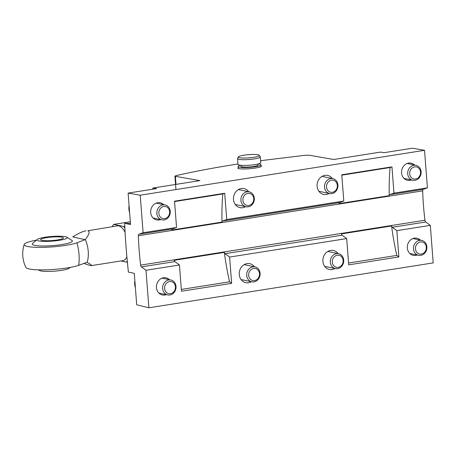 <?xml version="1.0" encoding="UTF-8"?>
<svg xmlns="http://www.w3.org/2000/svg" width="456" height="456" viewBox="0 0 456 456"><rect width="100%" height="100%" fill="white"/><g stroke="black" fill="none" stroke-linecap="round" stroke-linejoin="round"><path stroke-width="0.68" d="M127.703 263.579L127.52 263.608A342.809 156.955 -99 0 0 128.41 272.095L134.286 273.332L136.703 304.779L148.884 307.794L145.994 270.265L141.417 266.885A1.904 0.872 -99 0 1 140.63 265.118A152.361 69.757 -99 0 1 138.367 235.752A1.904 0.872 -99 0 1 138.909 234.264L143.11 232.737L176.557 227.453L174.534 201.181L224.711 193.258L226.729 219.53L343.801 201.045L341.778 174.773L391.955 166.85L393.973 193.122L427.426 187.843L424.536 150.309L412.429 148.206L383.998 152.692L380.538 152.093L333.707 159.486L309.168 155.217L305.201 155.274L260.61 160.689M237.941 164C214.594 167.631 193.925 171.524 175.942 175.685L174.922 176.136L175.372 176.341L199.91 180.61L153.085 188.003L156.545 188.607L128.113 193.099L140.22 195.202L424.536 150.309M130.45 223.486L124.659 223.303A342.809 156.955 -99 0 0 125.064 231.688L125.075 231.904A342.809 156.955 -99 0 0 127.498 263.391L127.52 263.608M427.426 187.843L423.225 189.371A1.904 0.872 -99 0 0 422.683 190.859A152.361 69.757 -99 0 0 424.946 220.225A1.904 0.872 -99 0 0 425.733 221.992L430.31 225.372L433.2 262.901L148.884 307.794M152.578 189.234A3.808 1.744 81 0 1 153.085 188.003M143.11 232.737L140.22 195.202M128.113 193.099L130.53 224.546L124.659 223.303M174.562 201.569L222.813 193.948A140.932 64.524 81 0 0 222.009 222.083A1.904 0.872 81 0 1 222.528 221.057L339.6 202.572L343.801 201.045M138.909 234.264L172.357 228.98A1.904 0.872 -99 0 0 171.832 230.006L222.009 222.083M341.812 175.161L390.062 167.54A140.932 64.524 81 0 0 389.253 195.675A1.904 0.872 81 0 1 389.772 194.649L423.225 189.371M339.6 202.572A1.904 0.872 -99 0 0 339.082 203.598L389.253 195.675M348.572 263.021L396.823 255.406A140.932 64.524 81 0 1 391.584 225.988L341.413 233.911A1.904 0.872 -99 0 0 342.108 235.199L346.691 238.579L348.709 264.85L398.886 256.927L396.862 230.656L430.31 225.372M181.328 289.429L229.579 281.808A140.932 64.524 81 0 1 224.341 252.396L174.169 260.319A1.904 0.872 -99 0 0 174.865 261.601L179.447 264.982L181.465 291.253L231.642 283.336L229.619 257.064L346.691 238.579M251.376 281.728A9.713 8.504 -78.1 0 1 248.526 282.754A9.713 8.504 -78.1 0 1 245.51 282.629A9.713 8.504 -78.1 0 1 239.463 271.428A9.713 8.504 -78.1 0 1 249.517 263.631A9.713 8.504 -78.1 0 1 254.522 266.823M335 268.527A9.713 8.504 -78.1 0 1 332.145 269.553A9.713 8.504 -78.1 0 1 329.135 269.422A9.713 8.504 -78.1 0 1 323.087 258.227A9.713 8.504 -78.1 0 1 333.142 250.424A9.713 8.504 -78.1 0 1 338.147 253.616M169.444 279.716A8.761 7.672 101.9 0 0 165.973 277.818A8.761 7.672 101.9 0 0 163.499 277.755A8.761 7.672 101.9 0 0 156.465 286.203A8.761 7.672 101.9 0 0 162.359 294.964A8.761 7.672 101.9 0 0 166.297 294.627M420.312 240.107A8.761 7.672 101.9 0 0 416.841 238.209A8.761 7.672 101.9 0 0 414.367 238.146A8.761 7.672 101.9 0 0 407.333 246.593A8.761 7.672 101.9 0 0 413.221 255.349A8.761 7.672 101.9 0 0 417.166 255.012M145.994 270.265L179.447 264.982M329.226 193.464A9.713 8.504 -78.1 0 1 326.371 194.49A9.713 8.504 -78.1 0 1 323.361 194.364A9.713 8.504 -78.1 0 1 317.308 183.164A9.713 8.504 -78.1 0 1 327.368 175.366A9.713 8.504 -78.1 0 1 332.367 178.558M245.602 206.671A9.713 8.504 -78.1 0 1 242.746 207.697A9.713 8.504 -78.1 0 1 239.736 207.565A9.713 8.504 -78.1 0 1 233.689 196.371A9.713 8.504 -78.1 0 1 243.743 188.567A9.713 8.504 -78.1 0 1 248.748 191.759M414.538 165.043A8.761 7.672 101.9 0 0 411.067 163.145A8.761 7.672 101.9 0 0 408.593 163.083A8.761 7.672 101.9 0 0 401.554 171.53A8.761 7.672 101.9 0 0 407.447 180.291A8.761 7.672 101.9 0 0 411.392 179.955M163.67 204.658A8.761 7.672 101.9 0 0 160.198 202.755A8.761 7.672 101.9 0 0 157.725 202.698A8.761 7.672 101.9 0 0 150.691 211.139A8.761 7.672 101.9 0 0 156.579 219.9A8.761 7.672 101.9 0 0 160.523 219.564M229.579 281.808L231.642 283.336M396.823 255.406L398.886 256.927M391.955 166.85L390.062 167.54M224.711 193.258L222.813 193.948M172.357 228.98L176.557 227.453M226.729 219.53L222.528 221.057M393.973 193.122L389.772 194.649M391.584 225.988A1.904 0.872 81 0 0 392.285 227.276L396.862 230.656M224.341 252.396A1.904 0.872 81 0 0 225.042 253.684L229.619 257.064M238.22 167.586L237.815 168.161C238.021 169.296 248.092 169.227 255.292 168.042C259.133 167.415 261.22 166.776 261.55 166.138L260.986 165.613M260.233 166.936A11.428 1.75 -4.4 0 0 259.777 166.828M240.5 165.254A11.428 1.75 -4.4 0 0 238.135 166.52A11.428 1.75 -4.4 0 0 239.497 167.227A11.428 1.75 -4.4 0 0 252.379 167.13A11.428 1.75 -4.4 0 0 260.923 164.77A11.428 1.75 -4.4 0 0 258.392 163.875M240.905 165.294L240.985 166.303A8.573 1.311 -4.4 0 0 242.005 166.833A8.573 1.311 -4.4 0 0 251.666 166.759A8.573 1.311 -4.4 0 0 258.073 164.986L257.999 163.983M238.323 156.921L237.565 158.477A11.428 1.75 -4.4 0 0 237.53 158.637L237.969 164.365A11.428 1.75 -4.4 0 0 239.332 165.072A11.428 1.75 -4.4 0 0 252.214 164.969A11.428 1.75 -4.4 0 0 260.758 162.61L260.319 156.887A11.428 1.75 -4.4 0 0 260.262 156.733L259.27 155.314A10.545 1.613 -4.4 0 0 248.685 154.652A10.545 1.613 -4.4 0 0 238.323 156.921A10.545 1.613 -4.4 0 0 239.548 157.725A10.545 1.613 -4.4 0 0 251.889 157.576A10.545 1.613 -4.4 0 0 259.27 155.314M237.53 158.637A11.428 1.75 -4.4 0 0 238.887 159.349A11.428 1.75 -4.4 0 0 251.769 159.247A11.428 1.75 -4.4 0 0 260.319 156.887M127.361 261.989L126.443 262.132A20.947 9.593 -99 0 0 127.27 261.049M124.79 226.307L123.696 226.478L113.721 224.375A20.947 9.593 -99 0 0 112.204 226.66M124.881 228.211A20.947 9.593 -99 0 0 123.696 226.478M24.185 244.45A30.472 30.472 0 0 0 25.958 267.507A28.249 4.321 -4.4 0 0 47.994 269.764A28.249 4.321 -4.4 0 0 78.666 265.335L87.062 262.308A17.619 8.066 -99 0 0 85.312 239.537L76.933 242.814A28.249 4.321 175.6 0 1 44.551 247.306A28.249 4.321 175.6 0 1 24.185 244.45A28.249 4.321 175.6 0 1 35.881 240.272M130.313 221.753L113.721 224.375M125.104 232.383A17.619 8.066 -99 0 0 118.742 225.897A17.619 8.066 -99 0 0 117.334 225.851L87.786 230.782C90.134 231.443 89.308 234.361 85.312 239.537M87.062 262.308C90.715 264.349 92.186 265.449 91.468 265.609L122.829 260.655A17.619 8.066 -99 0 0 126.882 256.831M120.886 260.963L126.443 262.132M85.255 239.725L72.749 236.886C78.54 233.358 82.946 231.329 85.973 230.804M91.468 265.609C90.693 265.694 88.202 264.964 83.989 263.414M66.462 236.989L72.191 240.603A20.161 3.084 175.6 0 1 58.681 245.014A20.161 3.084 175.6 0 1 34.61 245.351A20.161 3.084 175.6 0 1 32.376 243.664L37.483 239.223A15.236 2.331 -4.4 0 0 52.206 241.127A15.236 2.331 -4.4 0 0 66.462 236.989A15.236 2.331 -4.4 0 0 65.407 236.692A15.236 2.331 -4.4 0 0 50.508 236.59A15.236 2.331 -4.4 0 0 37.483 239.223M62.062 237.223A11.428 1.75 -4.4 0 0 49.18 237.32A11.428 1.75 -4.4 0 0 40.635 239.679A11.428 1.75 -4.4 0 0 52.161 240.546A11.428 1.75 -4.4 0 0 63.418 237.929A11.428 1.75 -4.4 0 0 62.062 237.223M38.156 269.849L39.9 270.642A15.236 2.331 -4.4 0 0 54.515 271.155A15.236 2.331 -4.4 0 0 68.879 268.413L70.486 267.358M419.611 240.363A7.615 6.669 101.9 0 0 413.495 247.705A7.615 6.669 101.9 0 0 418.614 255.32A7.615 6.669 101.9 0 0 426.719 249.244A7.615 6.669 101.9 0 0 421.76 240.415A7.615 6.669 101.9 0 0 419.611 240.363M420.409 241.948A6.156 5.392 101.9 0 0 416.431 251.786A6.156 5.392 101.9 0 0 425.796 250.304A6.156 5.392 101.9 0 0 420.409 241.948M134.851 280.668A12.38 10.841 101.9 0 0 135.381 287.548M168.743 279.973A7.615 6.669 101.9 0 0 162.627 287.314A7.615 6.669 101.9 0 0 167.751 294.929A7.615 6.669 101.9 0 0 175.851 288.853A7.615 6.669 101.9 0 0 170.892 280.024A7.615 6.669 101.9 0 0 168.743 279.973M169.546 281.557A6.156 5.392 101.9 0 0 165.562 291.395A6.156 5.392 101.9 0 0 174.927 289.919A6.156 5.392 101.9 0 0 169.546 281.557M413.837 165.3A7.615 6.669 101.9 0 0 407.715 172.642A7.615 6.669 101.9 0 0 412.84 180.257A7.615 6.669 101.9 0 0 420.939 174.181A7.615 6.669 101.9 0 0 415.986 165.351A7.615 6.669 101.9 0 0 413.837 165.3M414.635 166.885A6.156 5.392 101.9 0 0 410.656 176.723A6.156 5.392 101.9 0 0 420.022 175.246A6.156 5.392 101.9 0 0 414.635 166.885M129.071 205.605A12.38 10.841 101.9 0 0 129.601 212.49M162.969 204.909A7.615 6.669 101.9 0 0 156.853 212.257A7.615 6.669 101.9 0 0 161.971 219.872A7.615 6.669 101.9 0 0 170.071 213.796A7.615 6.669 101.9 0 0 165.118 204.961A7.615 6.669 101.9 0 0 162.969 204.909M163.767 206.494A6.156 5.392 101.9 0 0 159.788 216.332A6.156 5.392 101.9 0 0 169.153 214.856A6.156 5.392 101.9 0 0 163.767 206.494M336.437 253.661A7.615 6.669 101.9 0 0 330.321 261.003A7.615 6.669 101.9 0 0 335.445 268.618A7.615 6.669 101.9 0 0 343.545 262.542A7.615 6.669 101.9 0 0 338.586 253.713A7.615 6.669 101.9 0 0 336.437 253.661M337.24 255.246A6.156 5.392 101.9 0 0 333.256 265.084A6.156 5.392 101.9 0 0 342.621 263.602A6.156 5.392 101.9 0 0 337.24 255.246M252.818 266.863A7.615 6.669 101.9 0 0 246.696 274.204A7.615 6.669 101.9 0 0 251.82 281.825A7.615 6.669 101.9 0 0 259.92 275.749A7.615 6.669 101.9 0 0 254.967 266.914A7.615 6.669 101.9 0 0 252.818 266.863M253.616 268.447A6.156 5.392 101.9 0 0 249.637 278.285A6.156 5.392 101.9 0 0 259.002 276.809A6.156 5.392 101.9 0 0 253.616 268.447M330.663 178.598A7.615 6.669 101.9 0 0 324.547 185.94A7.615 6.669 101.9 0 0 329.671 193.561A7.615 6.669 101.9 0 0 337.771 187.479A7.615 6.669 101.9 0 0 332.812 178.649A7.615 6.669 101.9 0 0 330.663 178.598M331.466 180.183A6.156 5.392 101.9 0 0 327.482 190.021A6.156 5.392 101.9 0 0 336.847 188.545A6.156 5.392 101.9 0 0 331.466 180.183M247.038 191.799A7.615 6.669 101.9 0 0 240.922 199.147A7.615 6.669 101.9 0 0 246.046 206.762A7.615 6.669 101.9 0 0 254.146 200.686A7.615 6.669 101.9 0 0 249.193 191.856A7.615 6.669 101.9 0 0 247.038 191.799M247.842 193.384A6.156 5.392 101.9 0 0 243.857 203.228A6.156 5.392 101.9 0 0 253.222 201.746A6.156 5.392 101.9 0 0 247.842 193.384M175.993 184.389L175.372 176.341M138.367 235.752L422.683 190.859M140.63 265.118L424.946 220.225M392.285 227.276L425.733 221.992M225.042 253.684L342.108 235.199M141.417 266.885L174.865 261.601M78.666 265.335A26.391 12.084 -99 0 0 76.933 242.814M175.953 189.559L174.922 176.13M261.066 166.582L260.923 164.77M238.288 168.492L238.135 166.52M409.75 253.45L418.614 255.32M412.897 238.545L421.76 240.415M158.887 293.06L167.751 294.929M162.028 278.154L170.892 280.024M403.976 178.387L412.84 180.257M407.122 163.482L415.986 165.351M153.108 218.002L161.971 219.872M156.254 203.091L165.118 204.961M324.672 266.35L335.445 268.618M327.818 251.438L338.586 253.713M241.053 279.551L251.82 281.825M244.194 264.645L254.967 266.914M318.898 191.286L329.671 193.561M322.044 176.375L332.812 178.649M235.273 204.487L246.046 206.762M238.42 189.582L249.193 191.856"/></g></svg>
